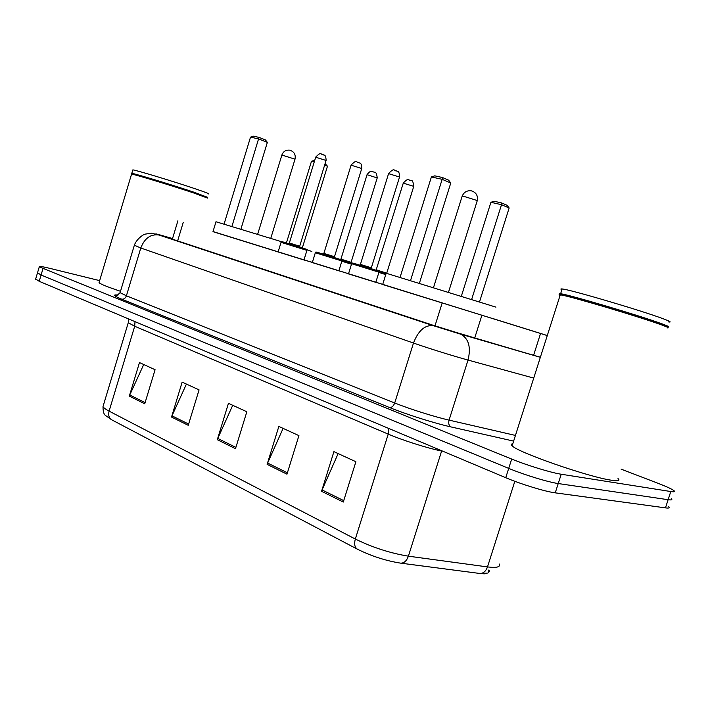 <?xml version="1.0" encoding="UTF-8"?>
<svg xmlns="http://www.w3.org/2000/svg" width="710" height="710" viewBox="0 0 710 710"><rect width="100%" height="100%" fill="white"/><g stroke="black" fill="none" stroke-linecap="round" stroke-linejoin="round"><path stroke-width="1.06" d="M375.803 282.332L347.58 273.607L348.495 273.874L351.636 263.747M315.329 252.751L341.9 260.978L338.847 270.838L339.735 271.096L312.293 262.594M306.933 250.355C305.336 248.624 310.412 250.701 302.859 248.092L283.858 242.216C282.127 241.506 281.187 241.542 281.045 242.341L306.924 250.381L303.969 259.966L304.839 260.224L300.818 259.008L277.237 251.686L278.107 251.943L281.045 242.358M348.539 273.74L338.874 270.75M382.717 284.39L375.83 282.26M213.018 231.558L547.286 335.582M547.295 335.537L492.367 318.417M312.364 262.363L308.859 261.271M621.064 469.115L657.992 483.288C666.504 486.572 671.82 489.021 673.941 490.637C675.254 491.755 674.207 492.048 670.79 491.533L561.22 474.236C551.182 472.745 526.98 465.334 511.688 459.059L39.281 266.845C38.926 266.055 42.591 266.596 50.286 268.46L99.648 280.627M668.696 506.727C669.974 507.943 668.9 508.324 665.465 507.872L555.247 492.846L558.229 483.546C548.164 482.17 523.962 474.759 508.715 468.387L41.082 275.018L37.532 272.755L41.082 275.018L508.715 468.387C523.962 474.759 548.164 482.17 558.229 483.546L668.128 499.707L558.229 483.546L561.22 474.236M671.314 498.686C672.61 499.849 671.553 500.186 668.128 499.707C671.553 500.186 672.61 499.849 671.314 498.686M172.521 238.595L166.326 237.042L171.518 238.871L432.931 325.198L472.842 337.605L540.381 357.236M482.773 573.485L487.397 573.094M488.631 572.34L488.622 570.618M357.299 549.141L111.656 419.779L105.63 415.563C103.864 414.533 102.994 411.525 103.012 406.537C103.482 407.726 105.515 409.253 109.1 411.134L355.328 539.041C354.006 543.94 354.663 547.303 357.299 549.141C371.383 556.116 385.805 560.785 400.573 563.136L479.667 573.449C483.199 573.618 485.809 571.435 487.486 566.908L492.03 567.352C498.047 567.583 500.426 566.456 499.166 563.962M488.817 570.006L489.616 571.461M484.868 573.822L483.395 573.795M555.247 492.846C545.138 491.577 520.954 484.184 505.742 477.706L39.21 281.311L35.678 278.986M129.318 396.144L139.471 362.57L155.082 369.715L144.751 403.786L129.318 396.144L129.752 395L145.115 402.579M267.129 464.358L278.844 426.426L298.919 435.62L286.973 474.173L267.129 464.358L267.617 463.053L287.39 472.807M321.559 491.293L333.913 451.649L355.896 461.722L343.294 502.05L321.559 491.293L322.074 489.935L343.738 500.63M171.527 417.036L182.15 382.122L199.066 389.87L188.248 425.317L171.527 417.036L171.98 415.838L188.629 424.065M217.304 439.694L228.451 403.333L246.84 411.756L235.489 448.693L217.304 439.694L217.775 438.443L235.889 447.389M232.72 405.295L217.775 438.443M186.419 384.075L171.98 415.838M338.137 453.592L322.074 489.935M283.104 428.378L267.617 463.053M143.722 364.514L129.752 395M667.48 327.896C669.486 328.082 667.506 327.088 661.542 324.905C640.855 317.228 570.911 296.416 561.122 294.969L560.27 294.827C558.663 294.597 558.592 294.819 560.057 295.511M618.002 478.567C620.46 480.714 618.232 481.265 611.319 480.209C588.501 477.022 517.297 452.172 512.141 445.8C510.845 444.629 511.058 443.954 512.78 443.794M667.347 327.212C668.909 327.283 666.867 326.289 661.223 324.221C640.74 316.598 571.541 296.026 561.814 294.597L560.341 294.384L560.252 294.898M667.498 326.786C670.018 327.106 668.145 326.112 661.897 323.813C640.473 315.817 567.68 294.268 560.616 293.762L559.977 293.683C558.823 293.603 559.267 294.002 561.299 294.872M668.687 321.941C671.74 322.34 670.009 321.319 663.495 318.879C642.115 310.723 569.269 289.289 562.142 288.961C560.527 288.766 560.438 289.032 561.894 289.751M495.935 307.137L386.187 273.235M492.349 318.479L382.672 284.515M471.724 299.194L501.509 204.711L509.15 207.977L479.587 301.679M490.921 202.288L494.107 201.241L501.677 202.962L501.509 204.711L490.921 202.288L461.429 295.972M501.677 202.962L507.135 205.314L509.15 207.977M410.602 280.317L442.152 179.319L450.77 183.002L419.477 283.015M431.387 176.95L434.777 175.84L442.463 177.527L442.152 179.319L431.387 176.95L400.129 277.157M442.463 177.527L448.613 180.162L450.77 183.002M207.498 198.081L193.768 192.987C172.654 185.905 134.891 174.438 131.794 174.154L131.51 174.305M207.231 197.584L193.635 192.534C172.734 185.514 135.37 174.172 132.291 173.897L132.007 174.048M207.56 197.318L193.999 192.215C172.335 184.928 133.595 173.204 131.794 173.355L131.732 173.542M208.58 193.936C209.885 193.963 205.376 192.224 195.055 188.727C173.409 181.378 134.651 169.672 132.823 169.912L132.761 170.125M120.505 291.295C107.814 287.044 100.66 284.169 99.036 282.678L99.196 282.145M311.876 251.482L306.933 249.742M308.85 261.324L303.995 259.878M281.737 241.764L215.991 221.751M278.116 251.917L212.982 231.664M324.647 165.093L327.47 166.211L302.336 247.923M314.264 161.862L311.495 161.232L286.414 242.989M311.495 161.232L314.707 160.416M325.091 163.637L327.47 166.211M231.93 226.392L258.564 138.911L267.351 142.391L240.912 229.126M250.515 137.137L253.434 136.178L259.194 137.438L258.564 138.911L250.515 137.137L224.094 224.023M259.194 137.438L265.46 139.932L267.351 142.391M533.618 355.266L540.541 333.514M474.671 338.137L481.833 315.462M434.973 325.872L442.108 303.152M177.642 240.894L183.215 222.461M513.641 441.114L450.939 426.914C434.325 423.222 406.235 414.347 389.595 407.549L121.703 299.158C113.6 295.795 112.366 294.437 118.002 295.076M511.688 459.059L505.742 477.706M670.79 491.533L665.465 507.872M42.955 268.717L39.21 281.311M533.725 378.093L468.032 360.068L449.066 420.125L515.451 435.434M172.548 238.533L160.114 234.966C154.7 233.43 154.425 233.475 159.28 235.108L433.464 325.721L460.692 334.197C468.707 338.51 471.147 347.137 468.032 360.068C453.459 356.092 428.556 348.317 413.486 343.045L394.707 402.978C409.519 408.951 434.334 416.779 449.066 420.125C448.267 423.4 448.897 425.663 450.939 426.914M433.464 325.721L433.1 325.624C424.757 324.923 418.217 330.727 413.486 343.045L140.793 247.994L126.407 295.795L394.707 402.978C393.5 406.12 391.796 407.638 389.595 407.549M159.28 235.108L158.916 235.001C150.635 233.901 144.6 238.232 140.793 247.994L134.35 245.225M120.247 292.138L120.088 292.671L126.407 295.795C125.439 298.28 123.877 299.407 121.703 299.158M460.399 334.09L540.354 357.325M400.573 563.136C404.043 563.27 406.652 560.953 408.392 556.17L441.611 451.045C427.056 448.063 402.703 440.333 388.228 434.112L355.328 539.041C372.626 547.499 390.314 553.214 408.392 556.17L487.486 566.908L514.83 481.291M111.656 419.779C108.958 418.004 108.106 415.119 109.1 411.134L134.705 326.245L128.27 322.713L128.466 322.012M103.385 405.295L128.27 322.713L128.59 318.941M443.182 451.374L441.709 450.743M388.902 428.52L388.228 434.112L134.705 326.245L135.006 321.639M462.059 196.493L464.961 196.705L475.744 200.069L477.138 201.054L448.578 291.979M281.879 155.037L295.005 159.173L270.767 238.347M385.77 274.592L378.874 272.454M378.98 271.513L386.045 273.705L378.98 271.513M376.309 269.827L386.728 273.226M386.764 273.039L413.752 186.357L403.262 183.136M351.494 264.218L341.821 261.218M341.909 260.295L351.867 263.392L341.909 260.295M351.095 262.283L377.214 177.953L367.052 174.669L340.924 259.132L351.086 262.292L351.397 263.241M377.25 177.828C376.628 173.488 375.714 171.634 374.498 172.264L372.404 171.625C371.578 172.122 370.824 169.61 367.052 174.669L367.008 174.793M375.794 282.349L378.954 272.196L351.645 263.721C351.486 262.806 352.666 262.824 355.195 263.756L375.244 269.951C382.122 272.365 377.551 270.448 378.971 272.17M352.71 263.055L378.465 271.007M359.704 265.123L360.414 264.413L371.339 267.812L399.544 177.021L388.574 173.639M316.553 252.148L341.404 259.816M323.165 254.091L323.866 253.408L334.49 256.709L361.745 168.501L351.086 165.181M302.842 248.083L306.427 249.254M288.668 243.672L289.352 243.006L299.7 246.228L326.067 160.46L315.693 157.212M282.225 241.773L302.833 248.083M172.361 239.146L177.899 220.792M39.281 266.845L35.571 279.349M540.346 357.334L433.1 325.624L158.916 235.001L151.345 233.226L145.328 234.105C143.42 234.256 136.285 239.226 134.279 245.465L120.088 292.671C116.99 295.644 115.455 296.523 115.49 295.307L117.931 295.111M562.142 288.961L560.616 293.762M560.341 294.384L559.977 293.683M561.814 294.597L561.122 294.969M560.27 294.827L512.141 445.8M386.231 273.093L382.663 284.559M477.209 200.832C478.158 195.667 476.17 192.321 471.236 190.795C466.896 190.36 463.861 192.179 462.13 196.271L433.579 287.346M132.823 169.912L131.794 173.355M131.9 173.861L131.634 173.355M132.291 173.897L131.794 174.154M131.563 174.127L99.036 282.678M216.017 221.671L212.973 231.682M295.041 159.04C295.839 154.478 294.055 151.514 289.689 150.165C285.944 149.792 283.352 151.372 281.914 154.904L257.659 234.282M376.078 270.226L403.307 183.002C409.608 176.497 408.268 181.059 411.019 180.526C412.253 179.896 413.184 181.787 413.797 186.224M399.588 176.861C399.357 169.663 397.023 172.015 396.686 170.897C393.81 171.447 395.168 166.69 388.618 173.488L360.414 264.413M371.658 268.824L371.339 267.812M341.909 260.952C340.472 259.292 345.122 261.156 338.004 258.706L319.038 252.84C316.323 251.846 315.098 251.81 315.338 252.724L312.285 262.62M361.789 168.368C361.55 161.356 359.242 163.611 358.905 162.537C356.234 163.114 357.476 158.436 351.122 165.048L323.866 253.408M334.809 257.695L334.49 256.709M326.103 160.345C325.828 153.458 323.662 155.738 323.245 154.638C320.601 155.206 321.958 150.662 315.728 157.088L289.352 243.006M300.01 247.186L299.7 246.228"/></g></svg>
